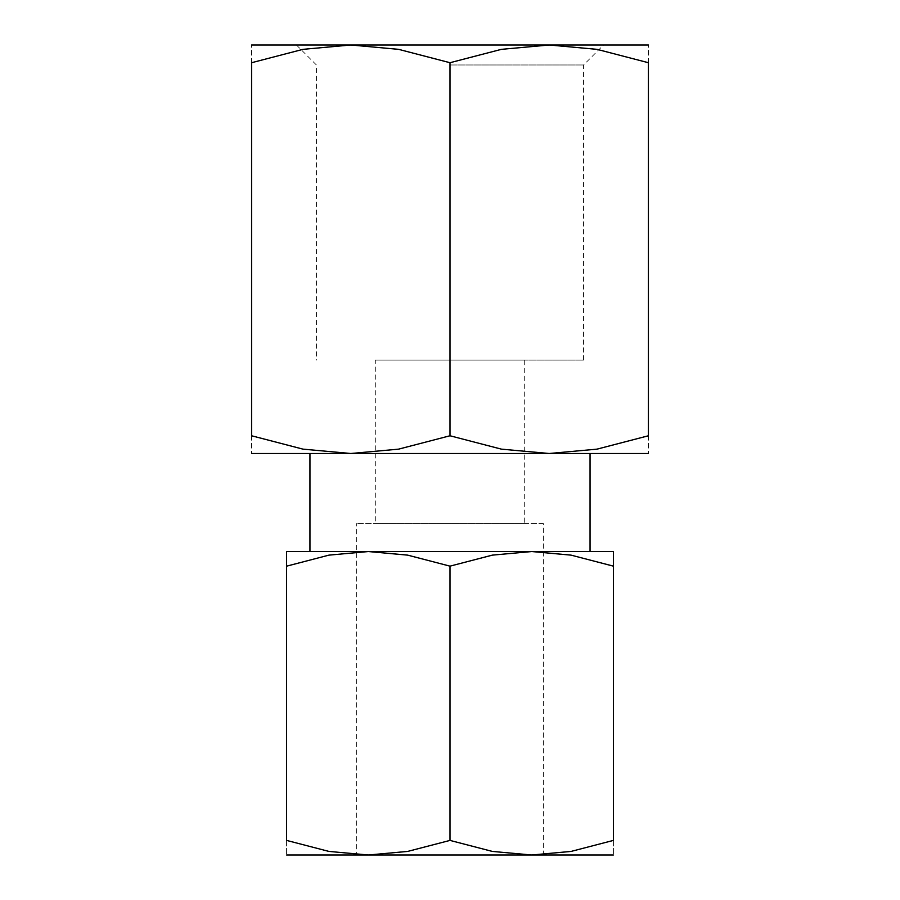 <?xml version="1.0" encoding="UTF-8"?>
<svg xmlns="http://www.w3.org/2000/svg" width="900" height="900" viewBox="0 0 900 900"><rect width="100%" height="100%" fill="white"/><g stroke="black" fill="none" stroke-linecap="round" stroke-linejoin="round"><path stroke-width="0.67" stroke-dasharray="4.5 3.38" d="M450 64.98L583.582 64.98L450 64.98M648.416 453.499L350.798 453.499L398.588 449.145L450 435.769L501.412 449.145L549.202 453.499L596.992 449.145L648.416 435.769L648.416 62.719L596.992 49.343L549.202 45L501.412 49.343L450 62.719L398.588 49.343L350.798 45L648.416 45M450 360.124L583.582 360.124L450 360.124M590.051 453.499L309.949 453.499L590.051 453.499M590.051 551.543L309.949 551.543M450 855L368.303 855L407.655 851.423L450 840.409L492.345 851.423L531.697 855L450 855M613.395 855L531.697 855L571.05 851.423L613.395 840.409L613.395 566.145C613.395 546.604 613.395 546.604 613.395 566.168L571.05 555.131L531.697 551.543L492.345 555.131L450 566.145L407.655 555.131L368.303 551.543L613.395 551.543M543.375 523.519L356.625 523.519L543.375 523.519L543.375 855L356.625 855L356.625 523.519M375.3 360.124L524.7 360.124L524.7 523.519L375.3 523.519L375.3 360.124L524.7 360.124M375.3 523.519L524.7 523.519M356.625 855L543.375 855M286.605 551.543L368.303 551.543L328.95 555.131L286.605 566.145C286.605 546.604 286.605 546.604 286.605 566.168L286.605 840.409L328.95 851.423L368.303 855L286.605 855M286.605 840.375C286.605 859.95 286.605 859.95 286.605 840.375M613.395 840.375C613.395 859.95 613.395 859.95 613.395 840.375M450 566.145L450 840.409M648.416 62.752C648.416 38.992 648.416 38.992 648.416 62.752M251.584 45L350.798 45L303.007 49.343L251.584 62.719L251.584 435.769L303.007 449.145L350.798 453.499L251.584 453.499M251.584 62.752C251.584 38.992 251.584 38.992 251.584 62.752M251.584 435.735C251.584 459.495 251.584 459.495 251.584 435.735M648.416 435.735C648.416 459.495 648.416 459.495 648.416 435.735M450 45L296.438 45L450 45M450 62.719L450 435.769M583.582 360.124L583.582 64.98L603.562 45M296.438 45L316.418 64.98L316.418 360.124"/><path stroke-width="1.35" d="M648.416 45L549.202 45L596.992 49.343L648.416 62.719L648.416 435.769L596.992 449.145L549.202 453.499L501.412 449.145L450 435.769L398.588 449.145L350.798 453.499L648.416 453.499M450 45L350.798 45L398.588 49.343L450 62.719L501.412 49.343L549.202 45L450 45M309.949 453.499L309.949 551.543L590.051 551.543L590.051 453.499M613.395 551.543L531.697 551.543L571.05 555.131L613.395 566.145C613.395 546.604 613.395 546.604 613.395 566.168L613.395 840.409L571.05 851.423L531.697 855L492.345 851.423L450 840.409L407.655 851.423L368.303 855L613.395 855M450 551.543L368.303 551.543L407.655 555.131L450 566.145L492.345 555.131L531.697 551.543L450 551.543M286.605 855L368.303 855L328.95 851.423L286.605 840.409L286.605 566.145C286.605 546.604 286.605 546.604 286.605 566.168L328.95 555.131L368.303 551.543L286.605 551.543M613.395 840.375C613.395 859.95 613.395 859.95 613.395 840.375M286.605 840.375C286.605 859.95 286.605 859.95 286.605 840.375M450 566.145L450 840.409M648.416 62.752C648.416 38.992 648.416 38.992 648.416 62.752M251.584 62.752C251.584 38.992 251.584 38.992 251.584 62.752M251.584 453.499L350.798 453.499L303.007 449.145L251.584 435.769L251.584 62.719L303.007 49.343L350.798 45L251.584 45M648.416 435.735C648.416 459.495 648.416 459.495 648.416 435.735M251.584 435.735C251.584 459.495 251.584 459.495 251.584 435.735M450 62.719L450 435.769"/></g></svg>
